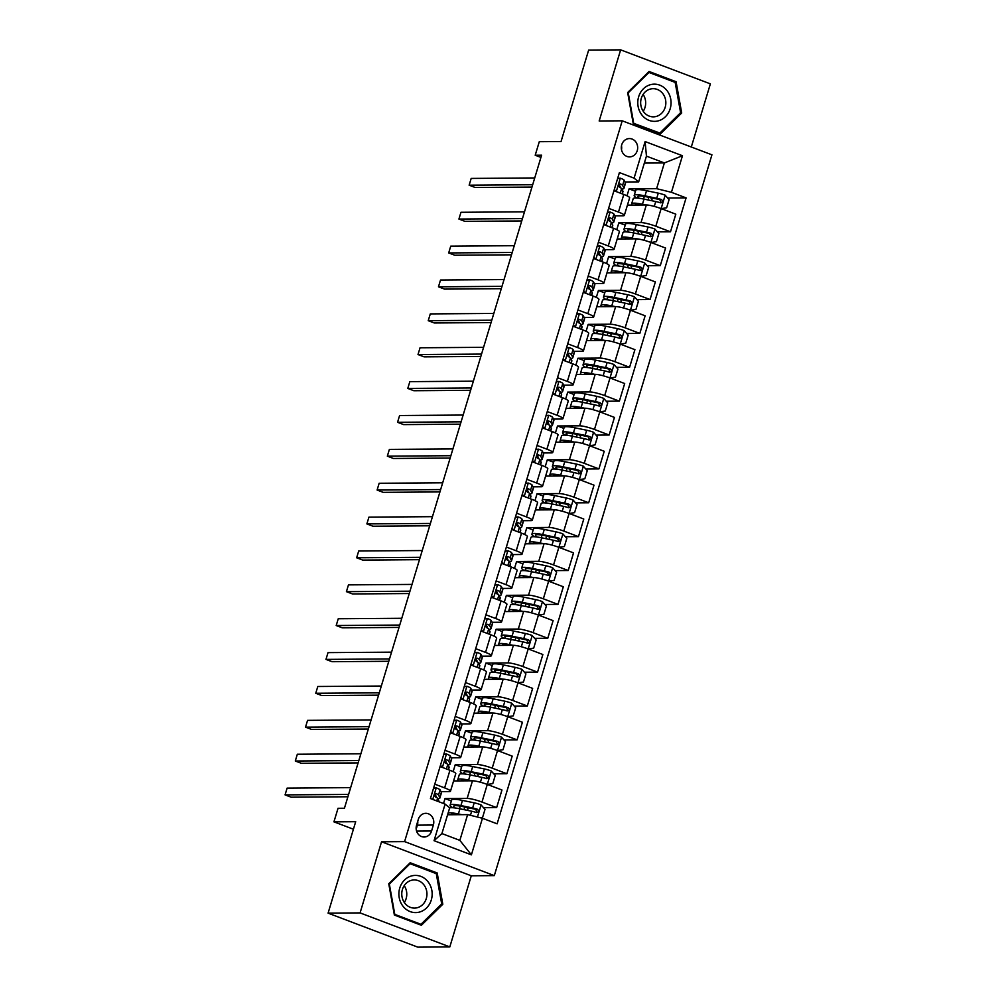 <?xml version="1.0" encoding="UTF-8"?>
<svg xmlns="http://www.w3.org/2000/svg" width="997" height="997" viewBox="0 0 997 997"><rect width="100%" height="100%" fill="white"/><g stroke="black" fill="none" stroke-linecap="round" stroke-linejoin="round"><path stroke-width="1.5" d="M621.729 144.789A9.16 8.188 89.6 0 0 629.556 156.89A9.16 8.188 89.6 0 0 637.245 150.672A9.16 8.188 89.6 0 0 629.419 138.571A9.16 8.188 89.6 0 0 621.729 144.789M691.307 147.008L710.375 83.86L620.645 49.85L588.654 50.087L561.049 141.537L539.29 141.699L535.202 155.245L540.922 157.414M494.313 875.615L711.933 154.822L622.215 120.811L404.595 841.605L494.313 875.615L471.282 875.79L381.552 841.78L360.079 912.903L449.809 946.913L471.282 875.79M449.809 946.913L417.805 947.15L328.088 913.14L355.692 821.69L333.933 821.852L353.424 829.23M360.079 912.903L328.088 913.14M333.933 821.852L338.033 808.293L344.426 808.255L541.595 155.196L535.202 155.245M431.576 831L433.371 825.03A8.873 7.939 89.6 0 0 425.794 813.315A8.873 7.939 89.6 0 0 418.341 819.335L416.547 825.292A8.873 7.939 89.6 0 0 424.124 837.019A8.873 7.939 89.6 0 0 431.576 831L416.584 831.112M482.448 818.263L471.394 854.853L434.056 840.695L445.098 804.105L449.684 807.832L441.908 833.567L459.854 840.371L467.618 814.624L482.448 818.263L497.117 823.834L686.098 197.88L667.629 198.017M644.336 163.084L664.376 162.935L646.442 156.13L638.666 181.878L634.08 178.164L619.411 172.593L430.43 798.547L445.098 804.105M634.08 178.164L645.134 141.574L682.471 155.731L671.43 192.309L686.098 197.88M381.552 841.78L404.595 841.605M620.645 49.85L599.172 120.986L622.215 120.811M638.666 181.878L625.057 181.977M608.619 208.336L618.476 212.074A11.441 1.682 16.8 0 1 624.321 215.414A11.441 1.682 16.8 0 1 623.063 215.788L614.825 215.851M598.399 242.209L608.257 245.947A11.441 1.682 16.8 0 1 614.09 249.287A11.441 1.682 16.8 0 1 612.831 249.661L604.606 249.711M588.168 276.082L598.026 279.821A11.441 1.682 16.8 0 1 603.87 283.16A11.441 1.682 16.8 0 1 602.612 283.534L594.374 283.584M577.948 309.955L587.806 313.681A11.441 1.682 16.8 0 1 593.639 317.034A11.441 1.682 16.8 0 1 592.38 317.395L584.155 317.457M567.717 343.815L577.575 347.554A11.441 1.682 16.8 0 1 583.419 350.907A11.441 1.682 16.8 0 1 582.161 351.268L573.923 351.33M557.497 377.689L567.355 381.427A11.441 1.682 16.8 0 1 573.188 384.78A11.441 1.682 16.8 0 1 571.929 385.141L563.704 385.203M547.266 411.562L557.124 415.3A11.441 1.682 16.8 0 1 562.956 418.653A11.441 1.682 16.8 0 1 561.71 419.014L553.472 419.076M537.034 445.435L546.892 449.173A11.441 1.682 16.8 0 1 552.737 452.513A11.441 1.682 16.8 0 1 551.478 452.887L543.24 452.95M526.815 479.308L536.673 483.047A11.441 1.682 16.8 0 1 542.505 486.386A11.441 1.682 16.8 0 1 541.246 486.76L533.021 486.823M516.583 513.181L526.441 516.92A11.441 1.682 16.8 0 1 532.286 520.26A11.441 1.682 16.8 0 1 531.027 520.633L522.789 520.696M506.364 547.054L516.222 550.793A11.441 1.682 16.8 0 1 522.054 554.133A11.441 1.682 16.8 0 1 520.795 554.506L512.57 554.569M496.132 580.927L505.99 584.666A11.441 1.682 16.8 0 1 511.835 588.006A11.441 1.682 16.8 0 1 510.576 588.38L502.338 588.442M485.9 614.8L495.758 618.539A11.441 1.682 16.8 0 1 501.603 621.879A11.441 1.682 16.8 0 1 500.344 622.253L492.107 622.302M475.681 648.673L485.539 652.399A11.441 1.682 16.8 0 1 491.371 655.752A11.441 1.682 16.8 0 1 490.113 656.113L481.887 656.176M465.449 682.546L475.307 686.272A11.441 1.682 16.8 0 1 481.152 689.625A11.441 1.682 16.8 0 1 479.893 689.986L471.656 690.049M455.23 716.407L465.088 720.146A11.441 1.682 16.8 0 1 470.92 723.498A11.441 1.682 16.8 0 1 469.662 723.859L461.437 723.922M444.998 750.28L454.856 754.019A11.441 1.682 16.8 0 1 460.701 757.371A11.441 1.682 16.8 0 1 459.443 757.732L451.205 757.795M434.779 784.153L444.637 787.892A11.441 1.682 16.8 0 1 450.47 791.244A11.441 1.682 16.8 0 1 449.211 791.606L440.986 791.668M447.578 814.773L467.618 814.624M443.528 803.52L445.011 798.572L467.157 798.41A11.441 1.682 16.8 0 1 481.975 802.049L496.643 807.607L483.545 807.707M453.585 780.938L472.478 780.801A11.441 1.682 16.8 0 1 487.296 784.44L501.965 789.998L496.643 807.607M453.149 771.628L455.243 764.699L477.389 764.537A11.441 1.682 16.8 0 1 492.206 768.176L506.875 773.734L493.777 773.834M463.804 747.065L482.698 746.927A11.441 1.682 16.8 0 1 497.515 750.567L512.196 756.125L506.875 773.734M463.381 737.755L465.474 730.826L487.608 730.664A11.441 1.682 16.8 0 1 502.426 734.303L517.107 739.861L503.996 739.961M474.036 713.191L492.929 713.054A11.441 1.682 16.8 0 1 507.747 716.693L522.416 722.252L517.107 739.861M473.6 703.882L475.694 696.953L497.839 696.791A11.441 1.682 16.8 0 1 512.657 700.43L527.326 705.988L514.228 706.088M484.255 679.318L503.149 679.181A11.441 1.682 16.8 0 1 517.979 682.82L532.647 688.379L527.326 705.988M483.832 670.009L485.925 663.08L508.059 662.918A11.441 1.682 16.8 0 1 522.877 666.557L537.557 672.115L524.447 672.215M494.487 645.445L513.38 645.308A11.441 1.682 16.8 0 1 528.198 648.947L542.867 654.506L537.557 672.115M494.051 636.148L496.145 629.207L518.29 629.045A11.441 1.682 16.8 0 1 533.108 632.684L547.777 638.254L534.679 638.342M504.719 611.572L523.612 611.435A11.441 1.682 16.8 0 1 538.43 615.074L553.098 620.633L547.777 638.254M504.283 602.275L506.376 595.346L528.522 595.172A11.441 1.682 16.8 0 1 543.34 598.811L558.008 604.381L544.91 604.469M514.938 577.699L533.831 577.562A11.441 1.682 16.8 0 1 548.649 581.201L563.33 586.759L558.008 604.381M514.514 568.402L516.608 561.473L538.741 561.311A11.441 1.682 16.8 0 1 553.559 564.95L568.228 570.508L555.13 570.608M525.17 543.826L544.063 543.689A11.441 1.682 16.8 0 1 558.881 547.328L573.549 552.886L568.228 570.508M524.734 534.529L526.827 527.6L548.973 527.438A11.441 1.682 16.8 0 1 563.791 531.077L578.459 536.635L565.361 536.735M535.389 509.953L554.282 509.816A11.441 1.682 16.8 0 1 569.1 513.455L583.781 519.026L578.459 536.635M534.965 500.656L537.059 493.727L559.192 493.565A11.441 1.682 16.8 0 1 574.01 497.204L588.691 502.762L575.581 502.862M545.621 476.092L564.514 475.943A11.441 1.682 16.8 0 1 579.332 479.582L594 485.153L588.691 502.762M545.185 466.783L547.278 459.854L569.424 459.692A11.441 1.682 16.8 0 1 584.242 463.331L598.91 468.889L585.812 468.989M555.84 442.219L574.746 442.082A11.441 1.682 16.8 0 1 589.563 445.721L604.232 451.28L598.91 468.889M555.416 432.91L557.51 425.981L579.643 425.819A11.441 1.682 16.8 0 1 594.474 429.458L609.142 435.016L596.032 435.116M566.072 408.346L584.965 408.209A11.441 1.682 16.8 0 1 599.783 411.848L614.451 417.407L609.142 435.016M565.648 399.037L567.729 392.108L589.875 391.946A11.441 1.682 16.8 0 1 604.693 395.585L619.361 401.143L606.263 401.243M576.303 374.473L595.197 374.336A11.441 1.682 16.8 0 1 610.014 377.975L624.683 383.533L619.361 401.143M575.867 365.164L577.961 358.235L600.107 358.073A11.441 1.682 16.8 0 1 614.925 361.712L629.593 367.27L616.495 367.37M586.523 340.6L605.416 340.463A11.441 1.682 16.8 0 1 620.234 344.102L634.915 349.66L629.593 367.27M586.099 331.291L588.193 324.361L610.326 324.199A11.441 1.682 16.8 0 1 625.144 327.839L639.825 333.397L626.714 333.497M596.754 306.727L615.648 306.59A11.441 1.682 16.8 0 1 630.465 310.229L645.134 315.787L639.825 333.397M596.318 297.43L598.412 290.488L620.558 290.326A11.441 1.682 16.8 0 1 635.376 293.965L650.044 299.536L636.946 299.623M606.974 272.854L625.867 272.717A11.441 1.682 16.8 0 1 640.697 276.356L655.365 281.914L650.044 299.536M606.55 263.557L608.644 256.615L630.777 256.453A11.441 1.682 16.8 0 1 645.595 260.092L660.276 265.663L647.165 265.75M617.205 238.981L636.098 238.844A11.441 1.682 16.8 0 1 650.916 242.483L665.585 248.041L660.276 265.663M616.769 229.684L618.863 222.755L641.009 222.593A11.441 1.682 16.8 0 1 655.827 226.232L670.495 231.79L657.397 231.877M627.437 205.108L646.33 204.971A11.441 1.682 16.8 0 1 661.148 208.61L675.816 214.168L670.495 231.79M627.001 195.811L629.095 188.882L656.612 188.67L664.376 162.935L682.471 155.731M468.69 807.819L467.057 807.832M451.354 800.977L445.011 798.572M652.773 198.116L651.128 198.129M642.542 231.989L640.897 232.002M632.322 265.863L630.677 265.875M622.091 299.736L620.446 299.748M611.871 333.609L610.226 333.621M601.64 367.482L599.995 367.494M591.408 401.355L589.775 401.367M581.189 435.228L579.544 435.24M570.957 469.101L569.312 469.113M560.738 502.962L559.093 502.974M550.506 536.835L548.861 536.847M540.274 570.708L538.642 570.72M530.055 604.581L528.41 604.593M519.823 638.454L518.178 638.466M509.604 672.327L507.959 672.339M499.372 706.2L497.727 706.212M489.153 740.073L487.508 740.086M478.921 773.946L477.276 773.959M440.088 766.543L449.946 770.282A11.441 1.682 16.8 0 1 455.791 773.622L450.47 791.244M461.586 767.104L455.243 764.699M471.818 733.231L465.474 730.826M450.32 732.67L460.178 736.409A11.441 1.682 16.8 0 1 466.01 739.749L460.701 757.371M482.037 699.358L475.694 696.953M460.539 698.797L470.397 702.536A11.441 1.682 16.8 0 1 476.242 705.876L470.92 723.498M492.269 665.485L485.925 663.08M470.771 664.924L480.629 668.663A11.441 1.682 16.8 0 1 486.461 672.015L481.152 689.625M502.488 631.612L496.145 629.207M481.003 631.051L490.86 634.79A11.441 1.682 16.8 0 1 496.693 638.142L491.371 655.752M512.72 597.739L506.376 595.346M491.222 597.178L501.08 600.917A11.441 1.682 16.8 0 1 506.925 604.269L501.603 621.879M522.939 563.878L516.608 561.473M501.454 563.305L511.311 567.044A11.441 1.682 16.8 0 1 517.144 570.396L511.835 588.006M533.171 530.005L526.827 527.6M511.673 529.444L521.531 533.171A11.441 1.682 16.8 0 1 527.376 536.523L522.054 554.133M543.402 496.132L537.059 493.727M521.905 495.571L531.762 499.31A11.441 1.682 16.8 0 1 537.595 502.65L532.286 520.26M553.622 462.259L547.278 459.854M532.124 461.698L541.994 465.437A11.441 1.682 16.8 0 1 547.827 468.777L542.505 486.386M563.853 428.386L557.51 425.981M542.356 427.825L552.213 431.564A11.441 1.682 16.8 0 1 558.058 434.904L552.737 452.513M574.073 394.513L567.729 392.108M552.587 393.952L562.445 397.691A11.441 1.682 16.8 0 1 568.278 401.031L562.956 418.653M584.304 360.64L577.961 358.235M562.807 360.079L572.664 363.818A11.441 1.682 16.8 0 1 578.509 367.158L573.188 384.78M594.536 326.767L588.193 324.361M573.038 326.206L582.896 329.945A11.441 1.682 16.8 0 1 588.729 333.285L583.419 350.907M604.755 292.894L598.412 290.488M583.257 292.333L593.115 296.072A11.441 1.682 16.8 0 1 598.96 299.424L593.639 317.034M614.987 259.021L608.644 256.615M593.489 258.46L603.347 262.199A11.441 1.682 16.8 0 1 609.179 265.551L603.87 283.16M625.206 225.148L618.863 222.755M603.721 224.587L613.579 228.325A11.441 1.682 16.8 0 1 619.411 231.678L614.09 249.287M671.43 192.309L656.612 188.67M635.438 191.287L629.095 188.882M613.94 190.726L623.798 194.452A11.441 1.682 16.8 0 1 629.643 197.805L624.321 215.414M441.908 833.567L434.056 840.695M459.854 840.371L471.394 854.853M645.134 141.574L646.442 156.13M416.173 829.13L417.382 825.155A8.873 7.939 89.6 0 0 417.743 821.316M621.505 149.749A9.16 8.188 89.6 0 0 621.48 145.824M442.805 904.254L437.185 872.973L410.166 862.741L388.755 883.766L394.376 915.034L421.395 925.278L442.805 904.254L441.372 904.254M649.059 71.485L627.649 92.522L633.269 123.79L660.288 134.034L681.699 112.997L676.078 81.729L649.059 71.485M434.58 872.998L437.185 872.973M673.474 81.754L676.078 81.729M680.266 113.01L681.699 112.997M433.583 788.079L436.362 787.904A7.577 1.109 16.8 0 1 440.088 789.898L441.359 792.403A21.884 3.203 16.8 0 1 441.422 792.889L439.876 798.036A21.884 3.203 -163.2 0 0 439.802 797.55L438.53 795.045A7.577 1.109 -163.2 0 0 436.474 793.737L436.038 793.649M436.362 787.904L433.508 788.34M435.577 793.749L436.474 793.737C434.48 794.111 434.156 795.195 435.49 796.989A7.577 1.109 16.8 0 1 437.546 798.298L438.817 800.803A21.884 3.203 16.8 0 1 438.892 801.289L438.767 801.713M348.601 794.422L285.067 794.883L287.111 788.116L350.645 787.642M437.77 798.734A21.884 3.203 -163.2 0 0 439.876 798.036M435.028 794.148L436.25 796.566A18.17 2.667 16.8 0 1 436.312 796.964A18.17 2.667 16.8 0 1 436.05 797.264M347.891 796.765L291.124 797.189L285.067 794.883M480.542 817.802L482.56 817.49L485.016 809.365L480.978 804.816A7.577 1.109 -163.2 0 0 474.198 802.834L462.471 800.404A21.884 3.203 -163.2 0 0 451.653 800.005L450.096 805.152A21.884 3.203 -163.2 0 0 452.788 807.732M466.073 807.271A10.444 1.533 16.8 0 1 467.979 808.841L467.518 810.374M461.835 814.674L458.383 813.951A21.884 3.203 -163.2 0 0 448.089 813.091M458.732 814.699A18.17 2.667 -163.2 0 0 451.13 814.624A18.17 2.667 -163.2 0 0 451.105 814.748M449.647 807.944A21.884 3.203 16.8 0 1 459.929 808.804L471.668 811.234A7.577 1.109 16.8 0 1 476.466 812.53C478.872 812.144 479.196 811.059 477.451 809.277A7.577 1.109 -163.2 0 0 472.64 807.981L460.913 805.551A21.884 3.203 -163.2 0 0 450.096 805.152M455.268 807.994A18.17 2.667 16.8 0 1 453.66 806.224A18.17 2.667 16.8 0 1 462.633 806.561L475.606 809.29L476.828 811.62M443.815 754.206L446.594 754.031A7.577 1.109 16.8 0 1 450.308 756.025L451.579 758.53A21.884 3.203 16.8 0 1 451.653 759.016L450.096 764.163A21.884 3.203 -163.2 0 0 450.021 763.677L448.75 761.172A7.577 1.109 -163.2 0 0 446.693 759.864L446.257 759.776M446.594 754.031L443.74 754.467M440.475 765.285L442.332 767.391M445.809 759.876L446.693 759.864C444.712 760.237 444.375 761.322 445.709 763.116A7.577 1.109 16.8 0 1 447.778 764.425L449.049 766.93A21.884 3.203 16.8 0 1 449.124 767.416L448.426 769.696M358.833 760.549L295.286 761.01L297.33 754.243L360.877 753.769M447.989 764.861A21.884 3.203 -163.2 0 0 450.096 764.163M445.26 760.287L446.482 762.693A18.17 2.667 16.8 0 1 446.544 763.091A18.17 2.667 16.8 0 1 446.282 763.39M358.122 762.892L301.356 763.316L295.286 761.01M454.046 720.345L456.813 720.158A7.577 1.109 16.8 0 1 460.539 722.152L461.81 724.657A21.884 3.203 16.8 0 1 461.885 725.143L460.327 730.29A21.884 3.203 -163.2 0 0 460.253 729.804L458.981 727.312A7.577 1.109 -163.2 0 0 456.925 725.99L456.489 725.903M456.813 720.158L453.959 720.594M450.694 731.412L452.563 733.518M456.028 726.003L456.925 725.99C454.931 726.364 454.607 727.449 455.941 729.243A7.577 1.109 16.8 0 1 457.997 730.564L459.268 733.057A21.884 3.203 16.8 0 1 459.343 733.543L458.657 735.836M369.052 726.676L305.518 727.149L307.562 720.37L371.108 719.909M458.221 731A21.884 3.203 -163.2 0 0 460.327 730.29M455.479 726.414L456.701 728.819A18.17 2.667 16.8 0 1 456.763 729.218A18.17 2.667 16.8 0 1 456.501 729.517M368.354 729.019L311.575 729.443L305.518 727.149M464.266 686.472L467.045 686.285A7.577 1.109 16.8 0 1 470.758 688.291L472.03 690.784A21.884 3.203 16.8 0 1 472.104 691.27L470.559 696.429A21.884 3.203 -163.2 0 0 470.484 695.931L469.213 693.438A7.577 1.109 -163.2 0 0 467.144 692.117L466.708 692.03M467.045 686.285L464.191 686.721M460.926 697.539L462.782 699.645M466.26 692.13L467.144 692.117C465.163 692.491 464.839 693.576 466.16 695.37A7.577 1.109 16.8 0 1 468.229 696.691L469.5 699.184A21.884 3.203 16.8 0 1 469.575 699.67L468.877 701.963M379.284 692.803L315.75 693.276L317.794 686.497L381.328 686.036M468.453 697.127A21.884 3.203 -163.2 0 0 470.559 696.429M465.711 692.541L466.932 694.946A18.17 2.667 16.8 0 1 466.995 695.345A18.17 2.667 16.8 0 1 466.733 695.644M378.573 695.158L321.807 695.57L315.75 693.276M487.346 784.452L492.78 783.617L495.235 775.492L491.209 770.943A7.577 1.109 -163.2 0 0 484.43 768.961L472.69 766.531A21.884 3.203 -163.2 0 0 461.885 766.132L460.327 771.279A21.884 3.203 -163.2 0 0 463.019 773.859M476.292 773.398A10.444 1.533 16.8 0 1 478.199 774.968L477.737 776.501M472.055 780.801L468.602 780.09A21.884 3.203 -163.2 0 0 457.785 779.679A21.884 3.203 -163.2 0 0 458.483 780.9M468.964 780.825A18.17 2.667 -163.2 0 0 461.349 780.751A18.17 2.667 -163.2 0 0 461.337 780.875M457.785 779.679L459.343 774.532A21.884 3.203 16.8 0 1 470.16 774.931L481.887 777.361A7.577 1.109 16.8 0 1 486.698 778.657C489.103 778.271 489.427 777.199 487.683 775.404A7.577 1.109 -163.2 0 0 482.872 774.108L471.145 771.678A21.884 3.203 -163.2 0 0 460.327 771.279M465.499 774.121A18.17 2.667 16.8 0 1 463.892 772.351A18.17 2.667 16.8 0 1 472.865 772.687L485.838 775.417L487.059 777.76M497.578 750.579L503.011 749.744L505.467 741.618L501.429 737.07A7.577 1.109 -163.2 0 0 494.649 735.088L482.922 732.658A21.884 3.203 -163.2 0 0 472.104 732.259L470.547 737.406A21.884 3.203 -163.2 0 0 473.239 739.986M486.524 739.525A10.444 1.533 16.8 0 1 488.43 741.095L487.969 742.628M482.286 746.927L478.834 746.217A21.884 3.203 -163.2 0 0 468.017 745.806A21.884 3.203 -163.2 0 0 468.715 747.027M479.183 746.952A18.17 2.667 -163.2 0 0 471.581 746.878A18.17 2.667 -163.2 0 0 471.556 747.002M468.017 745.806L469.575 740.659A21.884 3.203 16.8 0 1 480.38 741.07L492.119 743.488A7.577 1.109 16.8 0 1 496.917 744.784C499.323 744.41 499.659 743.326 497.902 741.531A7.577 1.109 -163.2 0 0 493.091 740.235L481.364 737.817A21.884 3.203 -163.2 0 0 470.547 737.406M475.719 740.248A18.17 2.667 16.8 0 1 474.111 738.478A18.17 2.667 16.8 0 1 483.096 738.814L496.057 741.544L497.279 743.887M507.797 716.706L513.243 715.871L515.698 707.745L511.66 703.197A7.577 1.109 -163.2 0 0 504.881 701.215L493.154 698.797A21.884 3.203 -163.2 0 0 482.336 698.386L480.778 703.533A21.884 3.203 -163.2 0 0 483.47 706.113M496.755 705.652A10.444 1.533 16.8 0 1 498.662 707.222L498.188 708.755M492.506 713.054L489.053 712.344A21.884 3.203 -163.2 0 0 478.248 711.933A21.884 3.203 -163.2 0 0 478.946 713.154M489.415 713.079A18.17 2.667 -163.2 0 0 481.8 713.005A18.17 2.667 -163.2 0 0 481.788 713.129M478.248 711.933L479.794 706.786A21.884 3.203 16.8 0 1 490.611 707.197L502.338 709.615A7.577 1.109 16.8 0 1 507.149 710.911C509.554 710.537 509.878 709.453 508.134 707.658A7.577 1.109 -163.2 0 0 503.323 706.362L491.596 703.944A21.884 3.203 -163.2 0 0 480.778 703.533M485.95 706.375A18.17 2.667 16.8 0 1 484.343 704.605A18.17 2.667 16.8 0 1 493.316 704.941L506.289 707.671L507.51 710.014M474.497 652.599L477.264 652.412A7.577 1.109 16.8 0 1 480.99 654.418L482.261 656.911A21.884 3.203 16.8 0 1 482.336 657.409L480.778 662.556A21.884 3.203 -163.2 0 0 480.704 662.07L479.432 659.565A7.577 1.109 -163.2 0 0 477.376 658.257L476.94 658.157M477.264 652.412L474.422 652.848M471.145 663.678L473.014 665.772M476.479 658.257L477.376 658.257C475.395 658.618 475.058 659.702 476.392 661.497A7.577 1.109 16.8 0 1 478.448 662.818L479.719 665.311A21.884 3.203 16.8 0 1 479.794 665.809L479.108 668.09M389.515 658.93L325.969 659.403L328.013 652.624L391.559 652.163M478.672 663.254A21.884 3.203 -163.2 0 0 480.778 662.556M475.93 658.668L477.152 661.073A18.17 2.667 16.8 0 1 477.214 661.472A18.17 2.667 16.8 0 1 476.952 661.771M388.805 661.285L332.038 661.696L325.969 659.403M512.657 700.43L517.979 682.82L523.462 681.998L525.918 673.872L521.892 669.323A7.577 1.109 -163.2 0 0 515.1 667.342L503.373 664.924A21.884 3.203 -163.2 0 0 492.555 664.513L491.01 669.66A21.884 3.203 -163.2 0 0 493.702 672.252M506.975 671.779A10.444 1.533 16.8 0 1 508.881 673.361L508.42 674.894M502.737 679.181L499.285 678.471A21.884 3.203 -163.2 0 0 488.468 678.06A21.884 3.203 -163.2 0 0 489.166 679.281M499.647 679.206A18.17 2.667 -163.2 0 0 492.032 679.131A18.17 2.667 -163.2 0 0 492.007 679.256M488.468 678.06L490.026 672.913A21.884 3.203 16.8 0 1 500.843 673.324L512.57 675.742A7.577 1.109 16.8 0 1 517.368 677.038C519.773 676.664 520.11 675.58 518.353 673.785A7.577 1.109 -163.2 0 0 513.555 672.489L501.815 670.071A21.884 3.203 -163.2 0 0 491.01 669.66M496.17 672.501A18.17 2.667 16.8 0 1 494.562 670.732A18.17 2.667 16.8 0 1 503.547 671.068L516.508 673.798L517.742 676.14M412.247 875.765A18.594 16.637 89.6 0 0 399.211 897.636A18.594 16.637 89.6 0 0 418.802 912.243A18.594 16.637 89.6 0 0 431.838 890.371A18.594 16.637 89.6 0 0 412.247 875.765M411.873 880.201A14.083 12.6 89.6 0 0 401.828 895.443A14.083 12.6 89.6 0 0 414.465 908.093A14.083 12.6 89.6 0 0 416.833 907.831A14.083 12.6 89.6 0 0 426.89 892.589A14.083 12.6 89.6 0 0 414.253 879.94A14.083 12.6 89.6 0 0 411.873 880.201M441.708 903.93L420.971 924.306L394.787 914.386L389.341 884.09L410.079 863.714L436.262 873.634L441.708 903.93M418.877 924.319L420.971 924.306M409.169 863.714L410.079 863.714M404.333 902.522A14.083 12.6 89.6 0 0 404.209 885.66M670.183 108.735A18.594 16.637 89.6 0 0 659.74 85.144A18.594 16.637 89.6 0 0 638.653 96.784A18.594 16.637 89.6 0 0 649.097 120.375A18.594 16.637 89.6 0 0 670.183 108.735M665.186 107.29A14.083 12.6 89.6 0 0 653.147 88.683A14.083 12.6 89.6 0 0 641.32 98.242A14.083 12.6 89.6 0 0 653.359 116.848A14.083 12.6 89.6 0 0 665.186 107.29M643.227 111.278A14.083 12.6 89.6 0 0 645.009 107.439A14.083 12.6 89.6 0 0 643.102 94.403M633.681 123.13L628.235 92.833L648.972 72.457L675.156 82.39L680.602 112.686L659.852 133.062L633.145 123.142M648.062 72.469L648.972 72.457M657.771 133.075L659.852 133.062M484.716 618.726L487.496 618.539A7.577 1.109 16.8 0 1 491.209 620.545L492.481 623.05A21.884 3.203 16.8 0 1 492.555 623.536L491.01 628.683A21.884 3.203 -163.2 0 0 490.935 628.197L489.664 625.692A7.577 1.109 -163.2 0 0 487.595 624.384L487.172 624.284M487.496 618.539L484.642 618.975M481.377 629.805L483.246 631.911M486.71 624.384L487.595 624.384C485.614 624.758 485.29 625.842 486.623 627.636A7.577 1.109 16.8 0 1 488.68 628.945L489.951 631.45A21.884 3.203 16.8 0 1 490.026 631.936L489.34 634.217M399.735 625.057L336.201 625.53L338.245 618.751L401.779 618.29M488.904 629.381A21.884 3.203 -163.2 0 0 491.01 628.683M486.162 624.795L487.383 627.2A18.17 2.667 16.8 0 1 487.446 627.599A18.17 2.667 16.8 0 1 487.184 627.898M399.024 627.412L342.258 627.823L336.201 625.53M528.248 648.972L533.694 648.125L536.149 639.999L532.111 635.45A7.577 1.109 -163.2 0 0 525.332 633.469L513.605 631.051A21.884 3.203 -163.2 0 0 502.787 630.64L501.229 635.787A21.884 3.203 -163.2 0 0 503.921 638.379M517.206 637.918A10.444 1.533 16.8 0 1 519.113 639.488L518.652 641.021M512.969 645.308L509.517 644.598A21.884 3.203 -163.2 0 0 498.699 644.187A21.884 3.203 -163.2 0 0 499.397 645.408M509.866 645.333A18.17 2.667 -163.2 0 0 502.251 645.258A18.17 2.667 -163.2 0 0 502.239 645.395M498.699 644.187L500.245 639.04A21.884 3.203 16.8 0 1 511.062 639.451L522.789 641.869A7.577 1.109 16.8 0 1 527.6 643.165C530.005 642.791 530.329 641.707 528.584 639.912A7.577 1.109 -163.2 0 0 523.774 638.616L512.047 636.198A21.884 3.203 -163.2 0 0 501.229 635.787M506.401 638.628A18.17 2.667 16.8 0 1 504.794 636.859A18.17 2.667 16.8 0 1 513.767 637.208L526.74 639.924L527.961 642.267M494.948 584.853L497.715 584.666A7.577 1.109 16.8 0 1 501.441 586.672L502.712 589.177A21.884 3.203 16.8 0 1 502.787 589.663L501.229 594.81A21.884 3.203 -163.2 0 0 501.155 594.324L499.883 591.819A7.577 1.109 -163.2 0 0 497.827 590.511L497.391 590.411M497.715 584.666L494.873 585.102M491.608 595.932L493.465 598.038M496.93 590.511L497.827 590.511C495.845 590.885 495.509 591.969 496.842 593.763A7.577 1.109 16.8 0 1 498.911 595.072L500.182 597.577A21.884 3.203 16.8 0 1 500.245 598.063L499.559 600.344M409.966 591.184L346.42 591.657L348.464 584.878L412.01 584.416M499.123 595.508A21.884 3.203 -163.2 0 0 501.229 594.81M496.381 590.922L497.615 593.327A18.17 2.667 16.8 0 1 497.677 593.738A18.17 2.667 16.8 0 1 497.416 594.025M409.256 593.539L352.489 593.95L346.42 591.657M538.48 615.099L543.913 614.264L546.368 606.126L542.343 601.577A7.577 1.109 -163.2 0 0 535.563 599.596L523.824 597.178A21.884 3.203 -163.2 0 0 513.019 596.767L511.461 601.914A21.884 3.203 -163.2 0 0 514.153 604.506M527.425 604.045A10.444 1.533 16.8 0 1 529.332 605.615L528.871 607.148M523.188 611.435L519.736 610.725A21.884 3.203 -163.2 0 0 508.919 610.314A21.884 3.203 -163.2 0 0 509.617 611.535M520.098 611.46A18.17 2.667 -163.2 0 0 512.483 611.398A18.17 2.667 -163.2 0 0 512.47 611.522M508.919 610.314L510.476 605.167A21.884 3.203 16.8 0 1 521.294 605.578L533.021 608.008A7.577 1.109 16.8 0 1 537.832 609.292C540.237 608.918 540.561 607.834 538.804 606.039A7.577 1.109 -163.2 0 0 534.006 604.755L522.278 602.325A21.884 3.203 -163.2 0 0 511.461 601.914M516.62 604.755A18.17 2.667 16.8 0 1 515.025 602.998A18.17 2.667 16.8 0 1 523.998 603.335L536.972 606.051L538.193 608.394M505.167 550.98L507.947 550.793A7.577 1.109 16.8 0 1 511.673 552.799L512.944 555.304A21.884 3.203 16.8 0 1 513.019 555.79L511.461 560.937A21.884 3.203 -163.2 0 0 511.386 560.451L510.115 557.946A7.577 1.109 -163.2 0 0 508.059 556.638L507.623 556.55M507.947 550.793L505.093 551.229M501.827 562.059L503.697 564.165M507.161 556.638L508.059 556.638C506.065 557.011 505.741 558.096 507.074 559.89A7.577 1.109 16.8 0 1 509.131 561.199L510.402 563.704A21.884 3.203 16.8 0 1 510.476 564.19L509.791 566.47M420.186 557.323L356.652 557.784L358.696 551.005L422.23 550.543M509.355 561.635A21.884 3.203 -163.2 0 0 511.461 560.937M506.613 557.049L507.834 559.454A18.17 2.667 16.8 0 1 507.897 559.865A18.17 2.667 16.8 0 1 507.635 560.152M419.475 559.666L362.709 560.077L356.652 557.784M548.711 581.226L554.145 580.391L556.6 572.253L552.562 567.704A7.577 1.109 -163.2 0 0 545.783 565.735L534.056 563.305A21.884 3.203 -163.2 0 0 523.238 562.894L521.68 568.041A21.884 3.203 -163.2 0 0 524.372 570.633M537.657 570.172A10.444 1.533 16.8 0 1 539.564 571.742L539.103 573.275M533.42 577.562L529.968 576.852A21.884 3.203 -163.2 0 0 519.15 576.44A21.884 3.203 -163.2 0 0 519.848 577.662M530.317 577.587A18.17 2.667 -163.2 0 0 522.715 577.525A18.17 2.667 -163.2 0 0 522.69 577.649M519.15 576.44L520.708 571.293A21.884 3.203 16.8 0 1 531.513 571.705L543.253 574.135A7.577 1.109 16.8 0 1 548.051 575.419C550.456 575.045 550.78 573.96 549.035 572.166A7.577 1.109 -163.2 0 0 544.225 570.882L532.498 568.452A21.884 3.203 -163.2 0 0 521.68 568.041M526.852 570.882A18.17 2.667 16.8 0 1 525.245 569.125A18.17 2.667 16.8 0 1 534.218 569.461L547.191 572.178L548.412 574.521M515.399 517.107L518.178 516.92A7.577 1.109 16.8 0 1 521.892 518.926L523.163 521.431A21.884 3.203 16.8 0 1 523.238 521.917L521.68 527.064A21.884 3.203 -163.2 0 0 521.605 526.578L520.334 524.073A7.577 1.109 -163.2 0 0 518.278 522.764L517.842 522.677M518.178 516.92L515.324 517.368M512.059 528.186L513.916 530.292M517.393 522.764L518.278 522.764C516.296 523.138 515.972 524.223 517.293 526.017A7.577 1.109 16.8 0 1 519.362 527.326L520.633 529.831A21.884 3.203 16.8 0 1 520.708 530.317L520.01 532.597M430.417 523.45L366.871 523.911L368.927 517.144L432.461 516.67M519.587 527.762A21.884 3.203 -163.2 0 0 521.68 527.064M516.845 523.176L518.066 525.581A18.17 2.667 16.8 0 1 518.128 525.992A18.17 2.667 16.8 0 1 517.867 526.279M429.707 525.793L372.94 526.217L366.871 523.911M558.931 547.353L564.377 546.518L566.819 538.38L562.794 533.831A7.577 1.109 -163.2 0 0 556.014 531.862L544.275 529.432A21.884 3.203 -163.2 0 0 533.47 529.021L531.912 534.168A21.884 3.203 -163.2 0 0 534.604 536.76M547.889 536.299A10.444 1.533 16.8 0 1 549.783 537.869L549.322 539.402M543.639 543.689L540.187 542.979A21.884 3.203 -163.2 0 0 529.37 542.567A21.884 3.203 -163.2 0 0 530.068 543.801M540.548 543.714A18.17 2.667 -163.2 0 0 532.934 543.652A18.17 2.667 -163.2 0 0 532.921 543.776M529.37 542.567L530.927 537.42A21.884 3.203 16.8 0 1 541.745 537.832L553.472 540.262A7.577 1.109 16.8 0 1 558.283 541.545C560.688 541.172 561.012 540.087 559.267 538.293A7.577 1.109 -163.2 0 0 554.457 537.009L542.729 534.579A21.884 3.203 -163.2 0 0 531.912 534.168M537.084 537.022A18.17 2.667 16.8 0 1 535.476 535.252A18.17 2.667 16.8 0 1 544.449 535.588L557.423 538.305L558.644 540.648M525.631 483.233L528.398 483.059A7.577 1.109 16.8 0 1 532.124 485.053L533.395 487.558A21.884 3.203 16.8 0 1 533.47 488.044L531.912 493.191A21.884 3.203 -163.2 0 0 531.837 492.705L530.566 490.2A7.577 1.109 -163.2 0 0 528.51 488.891L528.074 488.804M528.398 483.059L525.544 483.495M522.278 494.313L524.148 496.419M527.612 488.904L528.51 488.891C526.516 489.265 526.192 490.35 527.525 492.144A7.577 1.109 16.8 0 1 529.581 493.453L530.853 495.958A21.884 3.203 16.8 0 1 530.927 496.444L530.242 498.724M440.637 489.577L377.103 490.038L379.147 483.271L442.693 482.797M529.806 493.889A21.884 3.203 -163.2 0 0 531.912 493.191M527.064 489.303L528.285 491.708A18.17 2.667 16.8 0 1 528.348 492.119A18.17 2.667 16.8 0 1 528.086 492.418M439.939 491.92L383.16 492.344L377.103 490.038M569.162 513.48L574.596 512.645L577.051 504.519L573.013 499.971A7.577 1.109 -163.2 0 0 566.234 497.989L554.506 495.559A21.884 3.203 -163.2 0 0 543.689 495.148L542.144 500.307A21.884 3.203 -163.2 0 0 544.823 502.887M558.108 502.426A10.444 1.533 16.8 0 1 560.015 503.996L559.554 505.529M553.871 509.828L550.419 509.106A21.884 3.203 -163.2 0 0 539.601 508.707A21.884 3.203 -163.2 0 0 540.299 509.928M550.768 509.841A18.17 2.667 -163.2 0 0 543.166 509.779A18.17 2.667 -163.2 0 0 543.141 509.903M539.601 508.707L541.159 503.547A21.884 3.203 16.8 0 1 551.977 503.959L563.704 506.389A7.577 1.109 16.8 0 1 568.502 507.672C570.907 507.299 571.244 506.214 569.486 504.42A7.577 1.109 -163.2 0 0 564.688 503.136L552.949 500.706A21.884 3.203 -163.2 0 0 542.144 500.307M547.303 503.149A18.17 2.667 16.8 0 1 545.695 501.379A18.17 2.667 16.8 0 1 554.681 501.715L567.642 504.445L568.863 506.775M535.85 449.36L538.629 449.186A7.577 1.109 16.8 0 1 542.343 451.18L543.614 453.685A21.884 3.203 16.8 0 1 543.689 454.171L542.144 459.318A21.884 3.203 -163.2 0 0 542.069 458.832L540.798 456.327A7.577 1.109 -163.2 0 0 538.729 455.018L538.293 454.931M538.629 449.186L535.775 449.622M532.51 460.44L534.38 462.546M537.844 455.031L538.729 455.018C536.747 455.392 536.423 456.476 537.757 458.271A7.577 1.109 16.8 0 1 539.813 459.58L541.084 462.085A21.884 3.203 16.8 0 1 541.159 462.571L540.474 464.851M450.868 455.704L387.335 456.165L389.378 449.398L452.912 448.924M540.038 460.016A21.884 3.203 -163.2 0 0 542.144 459.318M537.296 455.43L538.517 457.847A18.17 2.667 16.8 0 1 538.579 458.246A18.17 2.667 16.8 0 1 538.318 458.545M450.158 458.047L393.391 458.47L387.335 456.165M579.382 479.607L584.828 478.772L587.283 470.646L583.245 466.098A7.577 1.109 -163.2 0 0 576.465 464.116L564.738 461.686A21.884 3.203 -163.2 0 0 553.921 461.275L552.363 466.434A21.884 3.203 -163.2 0 0 555.055 469.014M568.34 468.553A10.444 1.533 16.8 0 1 570.247 470.123L569.786 471.656M564.09 475.955L560.638 475.233A21.884 3.203 -163.2 0 0 549.833 474.834A21.884 3.203 -163.2 0 0 550.531 476.055M560.999 475.98A18.17 2.667 -163.2 0 0 553.385 475.905A18.17 2.667 -163.2 0 0 553.372 476.03M549.833 474.834L551.378 469.687A21.884 3.203 16.8 0 1 562.196 470.086L573.923 472.516A7.577 1.109 16.8 0 1 578.734 473.812C581.139 473.425 581.463 472.341 579.718 470.559A7.577 1.109 -163.2 0 0 574.908 469.263L563.18 466.833A21.884 3.203 -163.2 0 0 552.363 466.434M557.535 469.275A18.17 2.667 16.8 0 1 555.927 467.506A18.17 2.667 16.8 0 1 564.9 467.842L577.874 470.572L579.095 472.902M546.082 415.487L548.849 415.313A7.577 1.109 16.8 0 1 552.575 417.307L553.846 419.812A21.884 3.203 16.8 0 1 553.921 420.298L552.363 425.445A21.884 3.203 -163.2 0 0 552.288 424.959L551.017 422.454A7.577 1.109 -163.2 0 0 548.961 421.145L548.524 421.058M548.849 415.313L546.007 415.749M542.729 426.566L544.599 428.673M548.063 421.158L548.961 421.145C546.979 421.519 546.643 422.603 547.976 424.398A7.577 1.109 16.8 0 1 550.032 425.707L551.304 428.212A21.884 3.203 16.8 0 1 551.378 428.698L550.693 430.978M461.1 421.831L397.554 422.292L399.598 415.525L463.144 415.051M550.257 426.143A21.884 3.203 -163.2 0 0 552.363 425.445M547.515 421.557L548.736 423.974A18.17 2.667 16.8 0 1 548.799 424.373A18.17 2.667 16.8 0 1 548.537 424.672M460.39 424.174L403.623 424.597L397.554 422.292M589.613 445.734L595.047 444.899L597.502 436.773L593.477 432.224A7.577 1.109 -163.2 0 0 586.685 430.243L574.957 427.813A21.884 3.203 -163.2 0 0 564.14 427.414L562.595 432.561A21.884 3.203 -163.2 0 0 565.287 435.141M578.559 434.68A10.444 1.533 16.8 0 1 580.466 436.25L580.005 437.783M574.322 442.082L570.87 441.359A21.884 3.203 -163.2 0 0 560.052 440.961A21.884 3.203 -163.2 0 0 560.75 442.182M571.231 442.107A18.17 2.667 -163.2 0 0 563.617 442.032A18.17 2.667 -163.2 0 0 563.604 442.157M560.052 440.961L561.61 435.814A21.884 3.203 16.8 0 1 572.428 436.212L584.155 438.643A7.577 1.109 16.8 0 1 588.965 439.939C591.371 439.552 591.695 438.468 589.937 436.686A7.577 1.109 -163.2 0 0 585.139 435.39L573.412 432.96A21.884 3.203 -163.2 0 0 562.595 432.561M567.754 435.402A18.17 2.667 16.8 0 1 566.146 433.633A18.17 2.667 16.8 0 1 575.132 433.969L588.105 436.698L589.327 439.029M556.301 381.614L559.08 381.44A7.577 1.109 16.8 0 1 562.807 383.434L564.078 385.939A21.884 3.203 16.8 0 1 564.14 386.425L562.595 391.572A21.884 3.203 -163.2 0 0 562.52 391.086L561.249 388.593A7.577 1.109 -163.2 0 0 559.192 387.272L558.756 387.185M559.08 381.44L556.226 381.876M552.961 392.693L554.831 394.8M558.295 387.285L559.192 387.272C557.198 387.646 556.874 388.73 558.208 390.525A7.577 1.109 16.8 0 1 560.264 391.833L561.535 394.338A21.884 3.203 16.8 0 1 561.61 394.824L560.925 397.118M471.319 387.958L407.785 388.431L409.829 381.652L473.363 381.178M560.488 392.282A21.884 3.203 -163.2 0 0 562.595 391.572M557.747 387.696L558.968 390.101A18.17 2.667 16.8 0 1 559.03 390.5A18.17 2.667 16.8 0 1 558.769 390.799M470.609 390.301L413.842 390.724L407.785 388.431M599.833 411.861L605.279 411.026L607.734 402.9L603.696 398.351A7.577 1.109 -163.2 0 0 596.916 396.37L585.189 393.94A21.884 3.203 -163.2 0 0 574.372 393.541L572.814 398.688A21.884 3.203 -163.2 0 0 575.506 401.268M588.791 400.806A10.444 1.533 16.8 0 1 590.698 402.377L590.236 403.91M584.554 408.209L581.101 407.499A21.884 3.203 -163.2 0 0 570.284 407.088A21.884 3.203 -163.2 0 0 570.982 408.309M581.45 408.234A18.17 2.667 -163.2 0 0 573.848 408.159A18.17 2.667 -163.2 0 0 573.823 408.284M570.284 407.088L571.829 401.941A21.884 3.203 16.8 0 1 582.647 402.339L594.386 404.77A7.577 1.109 16.8 0 1 599.185 406.066C601.59 405.692 601.914 404.608 600.169 402.813A7.577 1.109 -163.2 0 0 595.359 401.517L583.631 399.099A21.884 3.203 -163.2 0 0 572.814 398.688M577.986 401.529A18.17 2.667 16.8 0 1 576.378 399.76A18.17 2.667 16.8 0 1 585.351 400.096L598.325 402.825L599.546 405.168M566.533 347.754L569.312 347.567A7.577 1.109 16.8 0 1 573.026 349.573L574.297 352.066A21.884 3.203 16.8 0 1 574.372 352.552L572.814 357.711A21.884 3.203 -163.2 0 0 572.739 357.213L571.468 354.72A7.577 1.109 -163.2 0 0 569.412 353.399L568.975 353.312M569.312 347.567L566.458 348.003M563.193 358.82L565.05 360.926M568.527 353.412L569.412 353.399C567.43 353.773 567.094 354.857 568.427 356.652A7.577 1.109 16.8 0 1 570.496 357.973L571.767 360.465A21.884 3.203 16.8 0 1 571.842 360.951L571.144 363.244M481.551 354.085L418.005 354.558L420.049 347.779L483.595 347.317M570.708 358.409A21.884 3.203 -163.2 0 0 572.814 357.711M567.978 353.823L569.2 356.228A18.17 2.667 16.8 0 1 569.262 356.627A18.17 2.667 16.8 0 1 569 356.926M480.841 356.44L424.074 356.851L418.005 354.558M604.693 395.585L610.014 377.975L615.498 377.153L617.953 369.027L613.928 364.478A7.577 1.109 -163.2 0 0 607.148 362.497L595.408 360.079A21.884 3.203 -163.2 0 0 584.603 359.668L583.046 364.815A21.884 3.203 -163.2 0 0 585.738 367.395M599.01 366.933A10.444 1.533 16.8 0 1 600.917 368.504L600.456 370.037M594.773 374.336L591.321 373.626A21.884 3.203 -163.2 0 0 580.503 373.214A21.884 3.203 -163.2 0 0 581.201 374.436M591.682 374.361A18.17 2.667 -163.2 0 0 584.068 374.286A18.17 2.667 -163.2 0 0 584.055 374.411M580.503 373.214L582.061 368.067A21.884 3.203 16.8 0 1 592.879 368.479L604.606 370.896A7.577 1.109 16.8 0 1 609.416 372.193C611.822 371.819 612.146 370.734 610.401 368.94A7.577 1.109 -163.2 0 0 605.59 367.644L593.863 365.226A21.884 3.203 -163.2 0 0 583.046 364.815M588.218 367.656A18.17 2.667 16.8 0 1 586.61 365.887A18.17 2.667 16.8 0 1 595.583 366.223L608.556 368.952L609.778 371.295M576.764 313.881L579.531 313.694A7.577 1.109 16.8 0 1 583.257 315.7L584.529 318.193A21.884 3.203 16.8 0 1 584.603 318.679L583.046 323.838A21.884 3.203 -163.2 0 0 582.971 323.352L581.7 320.847A7.577 1.109 -163.2 0 0 579.643 319.538L579.207 319.439M579.531 313.694L576.677 314.13M573.412 324.96L575.281 327.053M578.746 319.538L579.643 319.538C577.649 319.9 577.325 320.984 578.659 322.779A7.577 1.109 16.8 0 1 580.715 324.1L581.986 326.592A21.884 3.203 16.8 0 1 582.061 327.091L581.376 329.371M491.77 320.211L428.236 320.685L430.28 313.905L493.827 313.444M580.939 324.536A21.884 3.203 -163.2 0 0 583.046 323.838M578.198 319.95L579.419 322.355A18.17 2.667 16.8 0 1 579.481 322.754A18.17 2.667 16.8 0 1 579.22 323.053M491.072 322.567L434.293 322.978L428.236 320.685M620.296 344.115L625.73 343.28L628.185 335.154L624.147 330.605A7.577 1.109 -163.2 0 0 617.367 328.624L605.64 326.206A21.884 3.203 -163.2 0 0 594.823 325.795L593.265 330.942A21.884 3.203 -163.2 0 0 595.957 333.534M609.242 333.06A10.444 1.533 16.8 0 1 611.149 334.643L610.687 336.163M605.005 340.463L601.552 339.753A21.884 3.203 -163.2 0 0 590.735 339.341A21.884 3.203 -163.2 0 0 591.433 340.563M601.901 340.488A18.17 2.667 -163.2 0 0 594.299 340.413A18.17 2.667 -163.2 0 0 594.274 340.538M590.735 339.341L592.293 334.194A21.884 3.203 16.8 0 1 603.098 334.606L614.837 337.023A7.577 1.109 16.8 0 1 619.635 338.319C622.041 337.946 622.377 336.861 620.62 335.067A7.577 1.109 -163.2 0 0 615.81 333.771L604.082 331.353A21.884 3.203 -163.2 0 0 593.265 330.942M598.437 333.783A18.17 2.667 16.8 0 1 596.829 332.013A18.17 2.667 16.8 0 1 605.815 332.35L618.776 335.079L619.997 337.422M586.984 280.007L589.763 279.821A7.577 1.109 16.8 0 1 593.477 281.827L594.748 284.332A21.884 3.203 16.8 0 1 594.823 284.818L593.277 289.965A21.884 3.203 -163.2 0 0 593.203 289.479L591.931 286.974A7.577 1.109 -163.2 0 0 589.863 285.665L589.426 285.566M589.763 279.821L586.909 280.257M583.644 291.087L585.501 293.18M588.978 285.665L589.863 285.665C587.881 286.039 587.557 287.111 588.878 288.918A7.577 1.109 16.8 0 1 590.947 290.227L592.218 292.732A21.884 3.203 16.8 0 1 592.293 293.218L591.595 295.498M502.002 286.338L438.468 286.812L440.512 280.032L504.046 279.571M591.171 290.663A21.884 3.203 -163.2 0 0 593.277 289.965M588.429 286.077L589.651 288.482A18.17 2.667 16.8 0 1 589.713 288.881A18.17 2.667 16.8 0 1 589.451 289.18M501.292 288.694L444.525 289.105L438.468 286.812M630.515 310.254L635.961 309.406L638.416 301.281L634.379 296.732A7.577 1.109 -163.2 0 0 627.599 294.751L615.872 292.333A21.884 3.203 -163.2 0 0 605.054 291.922L603.497 297.069A21.884 3.203 -163.2 0 0 606.188 299.661M619.473 299.2A10.444 1.533 16.8 0 1 621.38 300.77L620.907 302.303M615.224 306.59L611.772 305.88A21.884 3.203 -163.2 0 0 600.967 305.468A21.884 3.203 -163.2 0 0 601.665 306.69M612.133 306.615A18.17 2.667 -163.2 0 0 604.518 306.54A18.17 2.667 -163.2 0 0 604.506 306.665M600.967 305.468L602.512 300.321A21.884 3.203 16.8 0 1 613.329 300.733L625.057 303.15A7.577 1.109 16.8 0 1 629.867 304.446C632.272 304.073 632.597 302.988 630.852 301.194A7.577 1.109 -163.2 0 0 626.041 299.898L614.314 297.48A21.884 3.203 -163.2 0 0 603.497 297.069M608.668 299.91A18.17 2.667 16.8 0 1 607.061 298.14A18.17 2.667 16.8 0 1 616.034 298.489L629.007 301.206L630.229 303.549M597.215 246.134L599.982 245.947A7.577 1.109 16.8 0 1 603.708 247.954L604.98 250.459A21.884 3.203 16.8 0 1 605.054 250.945L603.497 256.092A21.884 3.203 -163.2 0 0 603.422 255.606L602.151 253.101A7.577 1.109 -163.2 0 0 600.094 251.792L599.658 251.693M599.982 245.947L597.141 246.384M593.863 257.214L595.732 259.32M599.197 251.792L600.094 251.792C598.113 252.166 597.776 253.25 599.11 255.045A7.577 1.109 16.8 0 1 601.166 256.354L602.437 258.859A21.884 3.203 16.8 0 1 602.512 259.345L601.827 261.625M512.234 252.465L448.687 252.939L450.731 246.159L514.278 245.698M601.39 256.79A21.884 3.203 -163.2 0 0 603.497 256.092M598.649 252.204L599.87 254.609A18.17 2.667 16.8 0 1 599.932 255.02A18.17 2.667 16.8 0 1 599.671 255.307M511.523 254.821L454.757 255.232L448.687 252.939M640.747 276.381L646.181 275.546L648.636 267.408L644.61 262.859A7.577 1.109 -163.2 0 0 637.818 260.878L626.091 258.46A21.884 3.203 -163.2 0 0 615.274 258.049L613.728 263.196A21.884 3.203 -163.2 0 0 616.42 265.788M629.693 265.327A10.444 1.533 16.8 0 1 631.6 266.897L631.138 268.43M625.455 272.717L622.003 272.007A21.884 3.203 -163.2 0 0 611.186 271.595A21.884 3.203 -163.2 0 0 611.884 272.817M622.365 272.742A18.17 2.667 -163.2 0 0 614.75 272.68A18.17 2.667 -163.2 0 0 614.725 272.804M611.186 271.595L612.744 266.448A21.884 3.203 16.8 0 1 623.561 266.86L635.288 269.277A7.577 1.109 16.8 0 1 640.086 270.573C642.492 270.199 642.828 269.115 641.071 267.321A7.577 1.109 -163.2 0 0 636.273 266.037L624.533 263.607A21.884 3.203 -163.2 0 0 613.728 263.196M618.888 266.037A18.17 2.667 16.8 0 1 617.28 264.267A18.17 2.667 16.8 0 1 626.266 264.616L639.227 267.333L640.46 269.676M607.435 212.261L610.214 212.074A7.577 1.109 16.8 0 1 613.928 214.081L615.199 216.586A21.884 3.203 16.8 0 1 615.274 217.072L613.728 222.219A21.884 3.203 -163.2 0 0 613.654 221.733L612.382 219.228A7.577 1.109 -163.2 0 0 610.314 217.919L609.89 217.82M610.214 212.074L607.36 212.511M604.095 223.34L605.964 225.447M609.429 217.919L610.314 217.919C608.332 218.293 608.008 219.377 609.341 221.172A7.577 1.109 16.8 0 1 611.398 222.481L612.669 224.986A21.884 3.203 16.8 0 1 612.744 225.472L612.058 227.752M522.453 218.605L458.919 219.066L460.963 212.286L524.497 211.825M611.622 222.917A21.884 3.203 -163.2 0 0 613.728 222.219M608.88 218.331L610.102 220.736A18.17 2.667 16.8 0 1 610.164 221.147A18.17 2.667 16.8 0 1 609.902 221.434M521.743 220.948L464.976 221.359L458.919 219.066M650.966 242.508L656.412 241.673L658.867 233.535L654.83 228.986A7.577 1.109 -163.2 0 0 648.05 227.017L636.323 224.587A21.884 3.203 -163.2 0 0 625.505 224.175L623.948 229.322A21.884 3.203 -163.2 0 0 626.639 231.915M639.924 231.454A10.444 1.533 16.8 0 1 641.831 233.024L641.37 234.557M635.687 238.844L632.235 238.133A21.884 3.203 -163.2 0 0 621.418 237.722A21.884 3.203 -163.2 0 0 622.116 238.944M632.584 238.869A18.17 2.667 -163.2 0 0 624.969 238.806A18.17 2.667 -163.2 0 0 624.957 238.931M621.418 237.722L622.963 232.575A21.884 3.203 16.8 0 1 633.78 232.986L645.508 235.417A7.577 1.109 16.8 0 1 650.318 236.7C652.723 236.326 653.047 235.242 651.303 233.448A7.577 1.109 -163.2 0 0 646.492 232.164L634.765 229.734A21.884 3.203 -163.2 0 0 623.948 229.322M629.119 232.164A18.17 2.667 16.8 0 1 627.512 230.407A18.17 2.667 16.8 0 1 636.485 230.743L649.458 233.46L650.68 235.803M617.666 178.388L620.433 178.201A7.577 1.109 16.8 0 1 624.159 180.208L625.431 182.713A21.884 3.203 16.8 0 1 625.505 183.199L623.948 188.346A21.884 3.203 -163.2 0 0 623.873 187.86L622.602 185.355A7.577 1.109 -163.2 0 0 620.545 184.046L620.109 183.959M620.433 178.201L617.592 178.65M614.326 189.467L616.183 191.574M619.648 184.046L620.545 184.046C618.564 184.42 618.227 185.504 619.561 187.299A7.577 1.109 16.8 0 1 621.63 188.607L622.901 191.112A21.884 3.203 16.8 0 1 622.963 191.598L622.278 193.879M532.685 184.732L469.138 185.193L471.182 178.426L534.728 177.952M621.841 189.044A21.884 3.203 -163.2 0 0 623.948 188.346M619.1 184.457L620.333 186.863A18.17 2.667 16.8 0 1 620.396 187.274A18.17 2.667 16.8 0 1 620.134 187.561M531.974 187.075L475.208 187.498L469.138 185.193M661.198 208.635L666.632 207.8L669.087 199.662L665.061 195.113A7.577 1.109 -163.2 0 0 658.282 193.144L646.542 190.714A21.884 3.203 -163.2 0 0 635.737 190.302L634.179 195.449A21.884 3.203 -163.2 0 0 636.871 198.042M650.144 197.58A10.444 1.533 16.8 0 1 652.05 199.151L651.589 200.684M645.906 204.971L642.454 204.26A21.884 3.203 -163.2 0 0 631.637 203.849A21.884 3.203 -163.2 0 0 632.335 205.07M642.816 204.996A18.17 2.667 -163.2 0 0 635.201 204.933A18.17 2.667 -163.2 0 0 635.189 205.058M631.637 203.849L633.195 198.702A21.884 3.203 16.8 0 1 644.012 199.113L655.739 201.544A7.577 1.109 16.8 0 1 660.55 202.827C662.955 202.453 663.279 201.369 661.522 199.574A7.577 1.109 -163.2 0 0 656.724 198.291L644.997 195.861A21.884 3.203 -163.2 0 0 634.179 195.449M639.339 198.291A18.17 2.667 16.8 0 1 637.744 196.534A18.17 2.667 16.8 0 1 646.717 196.87L659.69 199.587L660.911 201.93M472.478 780.801L467.157 798.41M482.698 746.927L477.389 764.537M492.929 713.054L487.608 730.664M503.149 679.181L497.839 696.791M513.38 645.308L508.059 662.918M523.612 611.435L518.29 629.045M533.831 577.562L528.522 595.172M544.063 543.689L538.741 561.311M554.282 509.816L548.973 527.438M564.514 475.943L559.192 493.565M574.746 442.082L569.424 459.692M584.965 408.209L579.643 425.819M595.197 374.336L589.875 391.946M605.416 340.463L600.107 358.073M615.648 306.59L610.326 324.199M625.867 272.717L620.558 290.326M636.098 238.844L630.777 256.453M646.33 204.971L641.009 222.593M491.309 771.055L481.975 802.049M449.946 770.282L444.637 787.892M460.178 736.409L454.856 754.019M501.541 737.182L492.206 768.176M470.397 702.536L465.088 720.146M507.747 716.693L502.426 734.303M480.629 668.663L475.307 686.272M490.86 634.79L485.539 652.399M528.198 648.947L522.877 666.557M501.08 600.917L495.758 618.539M538.43 615.074L533.108 632.684M511.311 567.044L505.99 584.666M552.662 567.829L543.34 598.811M521.531 533.171L516.222 550.793M562.894 533.956L553.559 564.95M531.762 499.31L526.441 516.92M573.125 500.083L563.791 531.077M541.994 465.437L536.673 483.047M583.345 466.21L574.01 497.204M552.213 431.564L546.892 449.173M593.576 432.337L584.242 463.331M562.445 397.691L557.124 415.3M603.796 398.464L594.474 429.458M572.664 363.818L567.355 381.427M582.896 329.945L577.575 347.554M620.234 344.102L614.925 361.712M593.115 296.072L587.806 313.681M630.465 310.229L625.144 327.839M603.347 262.199L598.026 279.821M644.71 262.971L635.376 293.965M613.579 228.325L608.257 245.947M654.929 229.098L645.595 260.092M623.798 194.452L618.476 212.074M665.161 195.238L655.827 226.232M417.382 825.155L433.371 825.03M436.225 787.917L432.748 799.432M438.817 800.803L438.568 801.638M441.359 792.403L439.802 797.55M437.546 798.298L436.748 800.952M440.088 789.898L438.53 795.045M477.426 817.029L481.077 804.928M460.913 805.551L462.471 800.404M460.253 806.112L459.467 808.717M464.764 806.997L463.966 809.639M458.383 813.951L459.929 808.804M472.64 807.981L474.198 802.834M470.434 815.322L471.668 811.234M475.606 809.29L477.451 809.277M446.444 754.044L442.406 767.416M449.049 766.93L448.226 769.622M451.579 758.53L450.021 763.677M447.778 764.425L446.407 768.936M450.308 756.025L448.75 761.172M456.676 720.183L452.638 733.555M459.268 733.057L458.458 735.761M461.81 724.657L460.253 729.804M457.997 730.564L456.638 735.063M460.539 722.152L458.981 727.312M466.895 686.31L462.857 699.682M469.5 699.184L468.677 701.888M472.03 690.784L470.484 695.931M468.229 696.691L466.87 701.19M470.758 688.291L469.213 693.438M471.145 771.678L472.69 766.531M470.484 772.239L469.699 774.843M474.983 773.124L474.186 775.766M468.602 780.09L470.16 774.931M482.872 774.108L484.43 768.961M480.417 782.221L481.887 777.361M485.838 775.417L487.683 775.404M481.364 737.817L482.922 732.658M480.704 738.366L479.918 740.97M485.215 739.263L484.417 741.893M478.834 746.217L480.38 741.07M493.091 740.235L494.649 735.088M490.649 748.361L492.119 743.488M496.057 741.544L497.902 741.531M507.722 716.681L511.76 703.309M491.596 703.944L493.154 698.797M490.935 704.493L490.15 707.097M495.447 705.39L494.649 708.032M489.053 712.344L490.611 707.197M503.323 706.362L504.881 701.215M500.868 714.488L502.338 709.615M506.289 707.671L508.134 707.658M477.127 652.437L473.089 665.809M479.719 665.311L478.909 668.015M482.261 656.911L480.704 662.07M478.448 662.818L477.089 667.317M480.99 654.418L479.432 659.565M517.954 682.808L521.992 669.436M501.815 670.071L503.373 664.924M501.167 670.62L500.382 673.224M505.666 671.517L504.868 674.159M499.285 678.471L500.843 673.324M513.555 672.489L515.1 667.342M511.1 680.615L512.57 675.742M516.508 673.798L518.353 673.785M487.359 618.564L483.321 631.936M489.951 631.45L489.141 634.142M492.481 623.05L490.935 628.197M488.68 628.945L487.321 633.456M491.209 620.545L489.664 625.692M528.173 648.935L532.211 635.563M512.047 636.198L513.605 631.051M511.386 636.747L510.601 639.351M515.898 637.644L515.1 640.286M509.517 644.598L511.062 639.451M523.774 638.616L525.332 633.469M521.331 646.741L522.789 641.869M526.74 639.924L528.584 639.912M497.578 584.691L493.54 598.063M500.182 597.577L499.36 600.269M502.712 589.177L501.155 594.324M498.911 595.072L497.54 599.583M501.441 586.672L499.883 591.819M538.405 615.062L542.443 601.69M522.278 602.325L523.824 597.178M521.618 602.886L520.833 605.478M526.117 603.771L525.319 606.413M519.736 610.725L521.294 605.578M534.006 604.755L535.563 599.596M531.551 612.868L533.021 608.008M536.972 606.051L538.804 606.039M507.809 550.818L503.772 564.19M510.402 563.704L509.592 566.396M512.944 555.304L511.386 560.451M509.131 561.199L507.772 565.71M511.673 552.799L510.115 557.946M532.498 568.452L534.056 563.305M531.837 569.013L531.052 571.605M536.349 569.898L535.551 572.54M529.968 576.852L531.513 571.705M544.225 570.882L545.783 565.735M541.782 578.995L543.253 574.135M547.191 572.178L549.035 572.166M518.029 516.945L513.991 530.317M520.633 529.831L519.811 532.523M523.163 521.431L521.605 526.578M519.362 527.326L517.991 531.837M521.892 518.926L520.334 524.073M542.729 534.579L544.275 529.432M542.069 535.14L541.284 537.744M546.568 536.025L545.783 538.667M540.187 542.979L541.745 537.832M554.457 537.009L556.014 531.862M552.002 545.122L553.472 540.262M557.423 538.305L559.267 538.293M528.26 483.071L524.223 496.444M530.853 495.958L530.043 498.65M533.395 487.558L531.837 492.705M529.581 493.453L528.223 497.964M532.124 485.053L530.566 490.2M552.949 500.706L554.506 495.559M552.288 501.267L551.503 503.871M556.8 502.152L556.002 504.794M550.419 509.106L551.977 503.959M564.688 503.136L566.234 497.989M562.233 511.249L563.704 506.389M567.642 504.445L569.486 504.42M538.48 449.198L534.454 462.571M541.084 462.085L540.274 464.776M543.614 453.685L542.069 458.832M539.813 459.58L538.455 464.091M542.343 451.18L540.798 456.327M563.18 466.833L564.738 461.686M562.52 467.394L561.735 469.998M567.031 468.278L566.234 470.92M560.638 475.233L562.196 470.086M574.908 469.263L576.465 464.116M572.452 477.376L573.923 472.516M577.874 470.572L579.718 470.559M548.711 415.325L544.674 428.698M551.304 428.212L550.494 430.903M553.846 419.812L552.288 424.959M550.032 425.707L548.674 430.218M552.575 417.307L551.017 422.454M573.412 432.96L574.957 427.813M572.752 433.521L571.966 436.125M577.251 434.405L576.453 437.047M570.87 441.359L572.428 436.212M585.139 435.39L586.685 430.243M582.684 443.503L584.155 438.643M588.105 436.698L589.937 436.686M558.943 381.465L554.905 394.824M561.535 394.338L560.725 397.043M564.078 385.939L562.52 391.086M560.264 391.833L558.906 396.345M562.807 383.434L561.249 388.593M583.631 399.099L585.189 393.94M582.971 399.647L582.186 402.252M587.482 400.545L586.685 403.174M581.101 407.499L582.647 402.339M595.359 401.517L596.916 396.37M592.916 409.642L594.386 404.77M598.325 402.825L600.169 402.813M569.162 347.592L565.125 360.964M571.767 360.465L570.945 363.17M574.297 352.066L572.739 357.213M570.496 357.973L569.125 362.472M573.026 349.573L571.468 354.72M609.99 377.963L614.027 364.59M593.863 365.226L595.408 360.079M593.203 365.774L592.417 368.379M597.702 366.672L596.904 369.301M591.321 373.626L592.879 368.479M605.59 367.644L607.148 362.497M603.135 375.769L604.606 370.896M608.556 368.952L610.401 368.94M579.394 313.719L575.356 327.091M581.986 326.592L581.176 329.297M584.529 318.193L582.971 323.352M580.715 324.1L579.357 328.599M583.257 315.7L581.7 320.847M620.221 344.09L624.259 330.717M604.082 331.353L605.64 326.206M603.422 331.901L602.637 334.506M607.933 332.799L607.136 335.441M601.552 339.753L603.098 334.606M615.81 333.771L617.367 328.624M613.367 341.896L614.837 337.023M618.776 335.079L620.62 335.067M589.613 279.845L585.575 293.218M592.218 292.732L591.395 295.424M594.748 284.332L593.203 289.479M590.947 290.227L589.588 294.726M593.477 281.827L591.931 286.974M630.44 310.217L634.478 296.844M614.314 297.48L615.872 292.333M613.654 298.028L612.868 300.633M618.165 298.926L617.367 301.568M611.772 305.88L613.329 300.733M626.041 299.898L627.599 294.751M623.586 308.023L625.057 303.15M629.007 301.206L630.852 301.194M599.845 245.972L595.807 259.345M602.437 258.859L601.627 261.55M604.98 250.459L603.422 255.606M601.166 256.354L599.808 260.865M603.708 247.954L602.151 253.101M624.533 263.607L626.091 258.46M623.885 264.168L623.1 266.76M628.384 265.052L627.587 267.695M622.003 272.007L623.561 266.86M636.273 266.037L637.818 260.878M633.818 274.15L635.288 269.277M639.227 267.333L641.071 267.321M610.077 212.099L606.039 225.472M612.669 224.986L611.859 227.677M615.199 216.586L613.654 221.733M611.398 222.481L610.039 226.992M613.928 214.081L612.382 219.228M634.765 229.734L636.323 224.587M634.104 230.295L633.319 232.887M638.616 231.179L637.818 233.821M632.235 238.133L633.78 232.986M646.492 232.164L648.05 227.017M644.05 240.277L645.508 235.417M649.458 233.46L651.303 233.448M620.296 178.226L616.258 191.598M622.901 191.112L622.078 193.804M625.431 182.713L623.873 187.86M621.63 188.607L620.259 193.119M624.159 180.208L622.602 185.355M644.997 195.861L646.542 190.714M644.336 196.421L643.551 199.014M648.835 197.306L648.038 199.948M642.454 204.26L644.012 199.113M656.724 198.291L658.282 193.144M654.269 206.404L655.739 201.544M659.69 199.587L661.522 199.574"/></g></svg>
